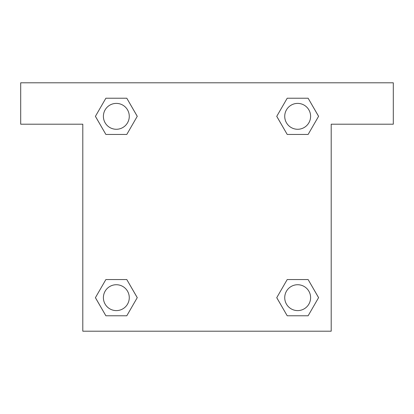 <?xml version="1.0" encoding="UTF-8"?>
<svg xmlns="http://www.w3.org/2000/svg" width="414" height="414" viewBox="0 0 414 414"><rect width="100%" height="100%" fill="white"/><g stroke="black" fill="none" stroke-linecap="round" stroke-linejoin="round"><path stroke-width="0.62" d="M291.487 134.446L308.125 134.446L287.207 134.446L276.754 116.334L287.207 98.221L308.125 98.221L318.578 116.334L308.125 134.446L287.207 134.446L291.487 134.446L287.207 134.446L276.728 116.35M105.875 134.446L126.793 134.446L105.875 134.446L95.422 116.334L105.875 98.221L126.793 98.221L137.246 116.334L126.793 134.446L105.875 134.446L95.396 116.35M122.513 279.553L105.875 279.553L126.793 279.553L137.246 297.666L126.793 315.779L105.875 315.779L95.422 297.666L105.875 279.553L126.793 279.553L122.513 279.553L126.793 279.553L137.272 297.65M308.125 279.553L287.207 279.553L308.125 279.553L318.578 297.666L308.125 315.779L287.207 315.779L276.754 297.666L287.207 279.553L308.125 279.553L318.604 297.65M393.3 82.8L20.7 82.8L20.7 124.2L82.8 124.2L82.8 331.2L331.2 331.2L331.2 124.2L393.3 124.2L393.3 82.8M126.793 98.221L105.875 98.221L126.793 98.221L137.272 116.318M105.875 315.779L126.793 315.779L105.875 315.779L95.396 297.682M287.207 315.779L308.125 315.779L287.207 315.779L276.728 297.682M308.125 98.221L287.207 98.221L308.125 98.221L318.604 116.318M310.603 297.666A12.937 12.937 0 0 0 291.197 286.462A12.937 12.937 0 0 0 291.197 308.87A12.937 12.937 0 0 0 310.603 297.666M129.272 297.666A12.937 12.937 0 0 0 109.865 286.462A12.937 12.937 0 0 0 109.865 308.87A12.937 12.937 0 0 0 129.272 297.666M310.603 116.334A12.937 12.937 0 0 0 291.197 105.13A12.937 12.937 0 0 0 291.197 127.538A12.937 12.937 0 0 0 310.603 116.334M129.272 116.334A12.937 12.937 0 0 0 109.865 105.13A12.937 12.937 0 0 0 109.865 127.538A12.937 12.937 0 0 0 129.272 116.334M287.207 279.553L291.487 279.553M126.793 134.446L122.513 134.446"/></g></svg>
